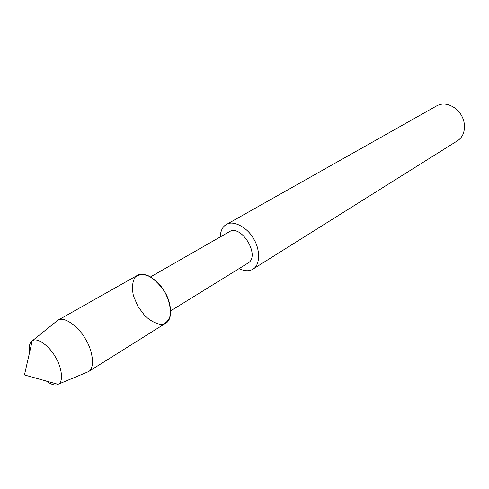 <?xml version="1.0" encoding="UTF-8"?>
<svg xmlns="http://www.w3.org/2000/svg" width="489" height="489" viewBox="0 0 489 489"><rect width="100%" height="100%" fill="white"/><g stroke="black" fill="none" stroke-linecap="round" stroke-linejoin="round"><path stroke-width="0.73" d="M137.892 306.358L144.787 315.68C150.746 321.114 156.401 324.036 161.749 324.445C166.095 323.522 169.047 320.154 170.612 314.335C170.606 307.055 168.736 299.733 165.001 292.367C160.539 285.368 155.099 279.879 148.674 275.9C142.684 273.968 138.094 274.488 134.915 277.452C132.36 281.951 131.859 288.064 133.411 295.784L137.892 306.358M170.759 310.821L247.954 263.125C260.833 256.028 241.328 223.828 229.28 231.755L150.557 276.89M239.029 268.638C244.781 271.273 249.427 271.426 252.96 269.115C260.276 265.454 260.417 249.207 253.491 238.589C247.226 227.104 232.837 219.885 226.401 224.5C222.666 226.535 220.588 230.698 220.172 236.976M252.96 269.115L457.563 140.716C463.211 136.908 465.369 130.71 464.03 122.122C462.863 116.975 460.253 112.598 456.213 108.992C449.165 103.705 442.692 102.647 436.787 105.813L226.401 224.5M86.547 372.459L88.485 371.622L165.826 323.137C172.721 319.818 171.908 302.991 164.53 291.554C157.745 279.262 143.332 270.937 137.378 275.356L57.751 320.326L32.207 340.919C29.591 342.667 28.698 346.591 29.529 352.679M88.485 371.622C94.994 368.627 93.185 351.084 85.294 338.73C77.928 325.515 63.387 315.998 57.891 320.24M46.449 381.102C51.461 384.751 55.336 385.833 58.063 384.348L58.362 384.183C63.668 381.897 61.895 367.153 55.202 356.646C48.924 345.417 36.84 337.202 32.5 340.741M88.344 371.707L58.362 384.183M58.063 384.348L24.45 374.953L32.207 340.919"/></g></svg>
